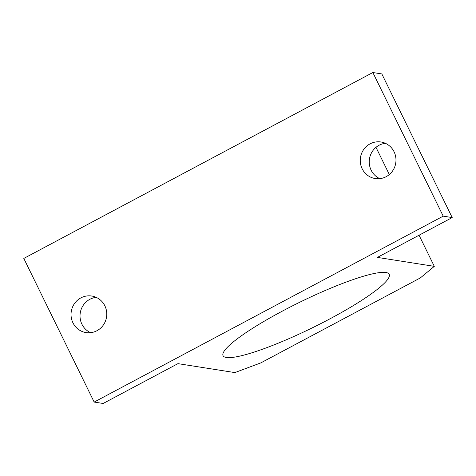 <?xml version="1.0" encoding="UTF-8"?>
<svg xmlns="http://www.w3.org/2000/svg" width="476" height="476" viewBox="0 0 476 476"><rect width="100%" height="100%" fill="white"/><g stroke="black" fill="none" stroke-linecap="round" stroke-linejoin="round"><path stroke-width="0.71" d="M394.074 151.779A18.499 17.85 98.9 0 1 386.155 176.691A18.499 17.85 98.9 0 1 375.243 178.548A18.499 17.85 98.9 0 1 360.481 157.502A18.499 17.85 98.9 0 1 380.99 141.997A18.499 17.85 98.9 0 1 394.074 151.779M94.165 402.065L443.215 216.152L452.2 217.568L377.403 257.403L434.302 266.352L420.344 277.919L260.783 362.902L234.846 372.583L177.947 363.64L103.149 403.475L94.165 402.065L23.8 258.432L372.851 72.525L443.215 216.152M104.857 305.812A18.499 17.85 98.9 0 1 96.943 330.725A18.499 17.85 98.9 0 1 86.025 332.587A18.499 17.85 98.9 0 1 71.263 311.542A18.499 17.85 98.9 0 1 91.773 296.036A18.499 17.85 98.9 0 1 104.857 305.812M372.851 72.525L381.835 73.935L452.2 217.568M385.905 272.498A92.499 14.256 -26.1 0 1 389.19 274.301A92.499 14.256 -26.1 0 1 312.393 327.797A92.499 14.256 -26.1 0 1 223.06 355.691A92.499 14.256 -26.1 0 1 290.919 306.663A92.499 14.256 -26.1 0 1 385.905 272.498M385.387 143.306A18.499 17.85 -81.1 0 0 369.465 158.913A18.499 17.85 -81.1 0 0 379.83 178.655M375.998 147.334L389.326 174.543M419.053 235.221L434.302 266.352M96.17 297.345A18.499 17.85 -81.1 0 0 80.248 312.952A18.499 17.85 -81.1 0 0 90.613 332.694"/></g></svg>

